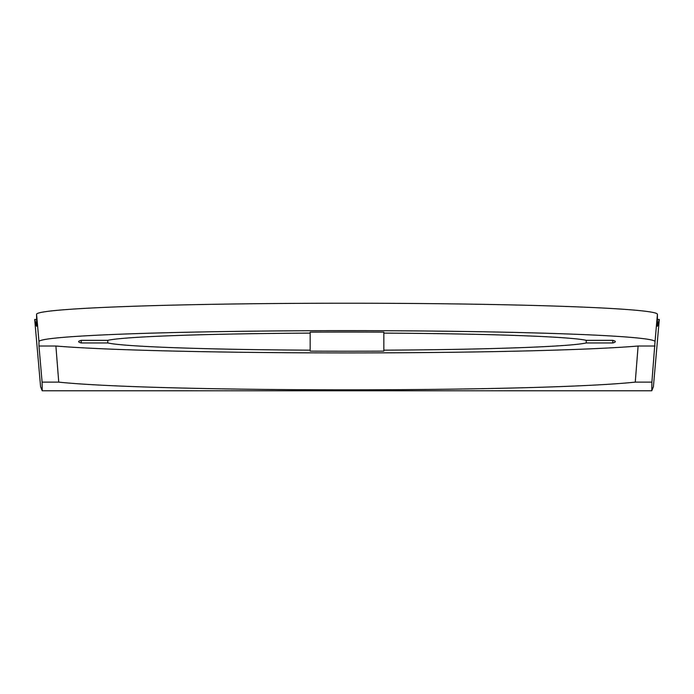 <?xml version="1.0" encoding="UTF-8"?>
<svg xmlns="http://www.w3.org/2000/svg" width="694" height="694" viewBox="0 0 694 694"><rect width="100%" height="100%" fill="white"/><g stroke="black" fill="none" stroke-linecap="round" stroke-linejoin="round"><path stroke-width="1.04" d="M655.032 346.02L638.107 346.02A315.909 11.269 -0 0 1 347 352.916A315.909 11.269 -0 0 1 55.893 346.02L38.968 346.02L38.968 341.648A308.032 10.991 -0 0 1 347 330.648A308.032 10.991 -0 0 1 655.032 341.639L651.9 382.125L651.779 390.774L653.401 386.775L659.3 319.457L657.426 319.457M36.574 319.457L34.7 319.457L36.574 326.284L36.574 314.304A310.426 11.078 -0 0 1 347 303.226A310.426 11.078 -0 0 1 657.426 314.295L657.426 326.275L659.3 319.457M81.207 342.957L81.207 340.329A268.335 9.577 -0 0 0 78.665 341.648A268.335 9.577 -0 0 0 81.207 342.957L107.787 342.957A242.024 8.64 -0 0 0 310.166 350.175L310.166 333.111A242.024 8.64 -0 0 0 107.787 340.329L81.207 340.329M612.793 342.957L612.793 340.329A268.335 9.577 -0 0 1 615.335 341.639A268.335 9.577 -0 0 1 612.793 342.957L586.213 342.957A242.024 8.64 -0 0 1 383.834 350.175L383.834 351.129A268.335 9.577 -0 0 1 310.166 351.129M310.166 350.175L310.166 332.157A268.335 9.577 -0 0 1 383.834 332.157L383.834 333.111A242.024 8.64 -0 0 1 586.213 340.329L612.793 340.329M38.968 346.02L42.1 382.125L42.221 390.774L651.779 390.774M651.9 382.125L635.253 382.125C537.13 392.396 156.87 392.396 58.747 382.125L42.1 382.125M107.787 340.329L107.787 342.957M383.834 333.111L383.834 350.175M34.7 319.457L40.599 386.784L42.221 390.774M638.107 346.02L635.253 382.125M55.893 346.02L58.747 382.125M586.213 342.957L586.213 340.329M655.032 341.639L657.426 314.295M38.968 341.648L36.574 314.304"/></g></svg>
